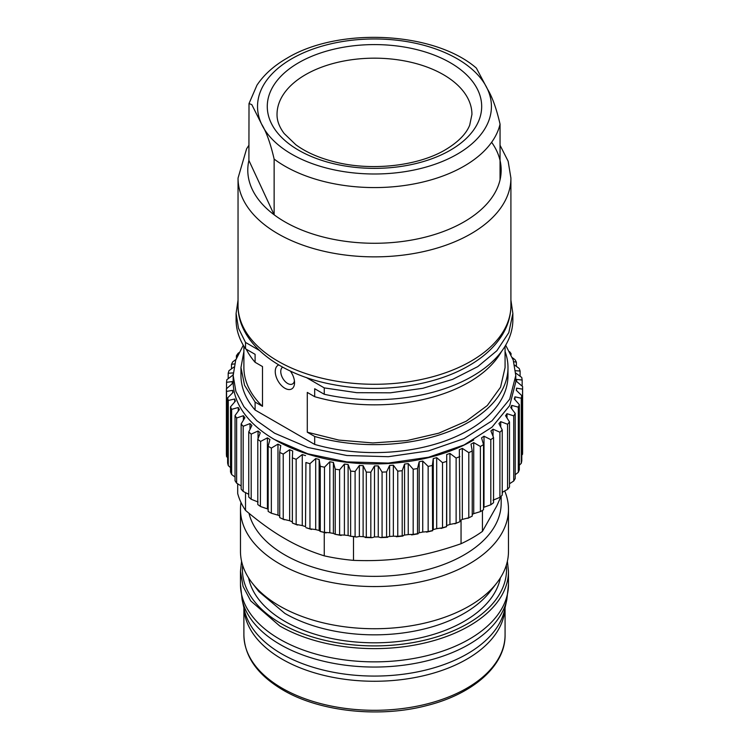 <?xml version="1.0" encoding="UTF-8"?>
<svg xmlns="http://www.w3.org/2000/svg" width="749" height="749" viewBox="0 0 749 749"><rect width="100%" height="100%" fill="white"/><g stroke="black" fill="none" stroke-linecap="round" stroke-linejoin="round"><path stroke-width="1.12" d="M505.069 351.506A133.509 77.081 180 0 1 507.991 367.553L507.991 375.511A133.509 77.081 180 0 1 314.683 444.429L314.683 436.47L307.287 432.201L307.287 392.42L314.683 396.689L314.683 388.731L324.261 394.264A138.387 79.9 -0 0 0 512.859 319.814L512.859 313.447L508.805 332.65L496.868 350.729L477.759 366.626L452.583 379.397L422.829 388.3L390.248 392.822L356.739 392.682L324.261 387.898L306.238 377.487M512.859 313.447L510.912 300.087M238.042 300.087L236.094 313.447L238.472 328.193L245.522 342.433L259.341 350.41M236.094 313.447L236.094 319.814A138.387 79.9 -0 0 0 245.522 348.8L245.522 342.433M324.261 387.898L324.261 394.264M245.522 348.8L255.1 354.333L255.1 362.291L262.506 366.561L262.506 406.342L255.1 402.073L255.1 410.031A133.509 77.081 180 0 1 240.963 375.511L240.963 367.553M314.683 444.429L255.1 410.031M290.34 371.055A13.641 7.874 60 0 1 294.544 382.673A13.641 7.874 60 0 1 284.892 388.244A13.641 7.874 60 0 1 275.248 371.532A13.641 7.874 60 0 1 278.787 364.95M501.484 351.534A133.509 77.081 180 0 1 314.683 396.689M255.1 362.291A133.509 77.081 180 0 1 246.234 349.212M262.506 406.342A130.588 75.396 180 0 1 243.893 367.553L243.893 346.244M243.893 351.506L240.963 367.544L244.548 385.276L255.1 402.073M243.275 345.214L235.72 360.082L233.173 375.511L235.888 391.427L243.931 406.726L256.982 420.835L274.555 433.194L307.867 447.462L346.909 455.523L388.328 456.703L428.55 450.879L464.118 438.577L491.971 420.835L509.704 399.189L515.789 375.511L513.234 360.082L505.678 345.214M507.991 367.553A133.509 77.081 180 0 1 314.683 436.47M307.287 432.201L338.82 440.084L372.824 442.94L406.95 440.581L438.82 433.165L466.234 421.2L487.29 405.527L500.547 387.214L505.069 367.553L505.069 346.244M282.645 367.15A9.746 5.627 -120 0 0 281.324 374.996A9.746 5.627 -120 0 0 287.653 383.469A9.746 5.627 -120 0 0 294.423 380.876M233.173 375.511L233.173 381.878A141.308 81.585 -0 0 0 274.555 439.56L307.867 453.828L346.909 461.89L388.328 463.069L428.55 457.246L464.118 444.943L491.971 427.202L509.704 405.555L515.789 381.878L515.789 375.511M305.564 74.657A97.454 56.269 180 0 1 411.772 62.457A97.454 56.269 180 0 1 471.936 114.438L469.698 125.177C466.206 133.94 458.107 142.132 445.402 149.763C418.607 165.772 372.571 171.278 336.067 162.224C319.645 158.236 306.219 152.393 295.78 144.697L284.152 133.509C279.293 126.974 276.924 120.617 277.027 114.438A97.454 56.269 180 0 1 305.564 74.657M249.014 103.54L256.963 85.18C263.91 74.741 273.891 65.762 286.914 58.253C338.623 26.795 434.242 31.458 476.383 68.112L487.44 89.009C492.262 96.883 496.465 108.596 500.051 124.137L500.051 179.835A126.693 73.14 -0 0 1 464.062 221.854A126.693 73.14 -0 0 1 274.134 214.785L274.134 159.088C270.548 143.508 266.344 131.796 261.513 123.96L251.814 104.645L249.014 103.54L248.902 160.436A126.693 73.14 -0 0 0 274.134 214.785L248.902 160.436M248.593 577.872A126.693 73.14 -0 0 0 284.892 621.38A126.693 73.14 -0 0 0 416.304 638.71A126.693 73.14 -0 0 0 500.369 577.872M496.802 582.956L490.127 591.57A126.693 73.14 180 0 1 284.892 613.422L258.826 591.57L252.151 582.956A133.996 77.362 -0 0 0 279.723 606.072A133.996 77.362 -0 0 0 496.802 582.956A133.996 77.362 -0 0 0 508.477 551.367L508.477 509.189A133.996 77.362 -0 0 0 504.807 491.204M240.991 502.457A133.996 77.362 -0 0 0 240.476 509.189L240.476 551.367A133.996 77.362 -0 0 0 252.151 582.956M240.476 509.189A133.996 77.362 -0 0 0 279.723 563.894A133.996 77.362 -0 0 0 425.76 580.662A133.996 77.362 -0 0 0 508.477 509.189M501.165 496.166L501.165 503.225A126.693 73.14 180 0 1 422.96 570.794A126.693 73.14 180 0 1 284.892 554.943A126.693 73.14 180 0 1 248.996 513.28M502.794 492.065L502.242 493.422M501.072 496.25L496.849 505.837L482.44 531.378L482.44 510.415M461.047 519.965L461.047 543.727A138.387 79.9 -0 0 0 482.44 531.378M461.047 543.727C441.536 550.524 423.616 555.14 407.269 557.556C390.922 560.196 373.002 561.132 353.491 560.364L353.491 536.808M324.261 532.548L324.261 555.842A138.387 79.9 -0 0 0 353.491 560.364M324.261 555.842C309.974 551.376 296.857 545.646 284.892 538.625C272.917 531.827 259.8 522.409 245.522 510.387L245.522 492.992M237.695 484.013L237.695 493.516A138.387 79.9 -0 0 0 245.522 510.387M269.734 512.316A148.133 85.517 180 0 1 268.151 511.389L271.344 513.234A148.133 85.517 180 0 1 269.734 512.316M268.151 509.357A142.282 82.147 180 0 1 267.412 508.88L260.624 506.558A148.133 85.517 180 0 1 258.677 505.182A148.133 85.517 180 0 1 257.787 504.526L257.787 439.382A148.133 85.517 180 0 0 260.624 441.414L260.399 506.408M258.059 501.999L251.196 499.265A148.133 85.517 180 0 1 248.752 497.064L248.752 431.92A148.133 85.517 180 0 0 251.196 434.111L251.196 499.265M248.752 494.274L243.172 491.428A148.133 85.517 180 0 1 241.141 489.097L241.141 423.953A148.133 85.517 180 0 0 243.172 426.284L243.172 491.428M241.141 485.942L236.628 483.142A148.133 85.517 180 0 1 235.036 480.699L235.036 415.555A148.133 85.517 180 0 0 236.628 417.998L236.628 483.142M235.036 477.047L231.647 474.51A148.133 85.517 180 0 1 230.514 471.982L230.514 406.838A148.133 85.517 180 0 0 231.647 409.357L231.647 474.51M230.514 467.629L228.276 465.616A148.133 85.517 180 0 1 227.621 463.032L227.621 397.888A148.133 85.517 180 0 0 228.276 400.472L228.276 465.616M227.621 457.714L226.573 456.562A148.133 85.517 180 0 1 226.395 453.96L226.395 388.806A148.133 85.517 180 0 0 226.573 391.418L226.573 456.562M522.605 451.684A148.133 85.517 180 0 1 522.605 451.844A148.133 85.517 180 0 1 522.549 454.287L521.8 455.158M516.557 390.482L516.557 388.151A142.282 82.147 180 0 1 516.304 390.313L521.8 395.622L521.8 460.775A148.133 85.517 180 0 1 521.257 463.359L519.319 465.195M514.947 399.517L514.947 396.839A142.282 82.147 180 0 1 514.301 398.983L519.319 404.61L519.319 469.763A148.133 85.517 180 0 1 518.308 472.31L515.2 474.735M511.745 408.523L511.745 405.387A142.282 82.147 180 0 1 510.706 407.475L515.2 413.401L515.2 478.545A148.133 85.517 180 0 1 513.72 481.017L509.489 483.77M506.989 417.502L506.989 413.691A142.282 82.147 180 0 1 505.566 415.704L509.489 421.884L509.489 487.037A148.133 85.517 180 0 1 507.569 489.397L502.242 492.243M500.725 426.527L500.725 421.65A142.282 82.147 180 0 1 498.946 423.569L502.242 429.973L502.242 495.117A148.133 85.517 180 0 1 499.901 497.355L493.039 500.192M493.039 435.918L493.039 429.186A142.282 82.147 180 0 1 490.913 430.984L493.554 437.566L493.554 502.719A148.133 85.517 180 0 1 490.81 504.789L484.004 507.213A142.282 82.147 180 0 1 483.517 507.55M483.302 509.872L483.517 509.732A148.133 85.517 180 0 1 480.409 511.633L483.414 509.816M483.517 509.732L483.517 444.588A148.133 85.517 180 0 1 480.409 446.479L480.409 511.633L473.733 513.636A142.282 82.147 180 0 1 472.235 514.46M467.835 518.327L472.235 516.098A148.133 85.517 180 0 1 468.799 517.793L462.33 519.394A142.282 82.147 180 0 1 459.858 520.489M454.83 523.832L459.858 521.735A148.133 85.517 180 0 1 456.122 523.205L449.934 524.422A142.282 82.147 180 0 1 446.722 525.545L446.507 526.575A148.133 85.517 180 0 1 442.519 527.811L436.686 528.654A142.282 82.147 180 0 1 433.278 529.58L432.342 530.573A148.133 85.517 180 0 1 428.147 531.556L422.736 532.052A142.282 82.147 180 0 1 419.178 532.764L417.521 533.681A148.133 85.517 180 0 1 413.176 534.402L408.233 534.58A142.282 82.147 180 0 1 404.563 535.067L402.204 535.853A148.133 85.517 180 0 1 397.756 536.303L393.347 536.2A142.282 82.147 180 0 1 389.611 536.453L386.587 537.08A148.133 85.517 180 0 1 382.074 537.258L380.764 537.604L378.254 536.893A142.282 82.147 180 0 1 374.491 536.921L372.084 537.67L370.821 537.342A148.133 85.517 180 0 1 366.308 537.239L363.115 536.659A142.282 82.147 180 0 1 359.361 536.462L356.543 537.042L355.101 536.63A148.133 85.517 180 0 1 350.635 536.256L356.543 537.042M441.03 528.448L446.554 526.734L446.722 454.54L446.722 525.545M426.574 532.146L432.604 530.732L432.342 465.429L433.278 458.575L433.278 529.58M411.604 534.917L418.026 533.85L417.521 533.681L417.521 468.528L419.178 461.759L419.178 532.764M396.277 536.743L402.981 536.059L402.204 535.853L402.204 470.709L404.563 464.062L404.563 535.067M355.101 536.63L355.101 471.486A148.133 85.517 180 0 1 350.635 471.102L350.635 536.256L348.107 535.498A142.282 82.147 180 0 1 344.409 535.067L339.606 534.964A148.133 85.517 180 0 1 335.224 534.309L341.16 535.46M339.606 534.964L339.606 469.82A148.133 85.517 180 0 1 335.224 469.164L335.224 534.309L333.389 533.419A142.282 82.147 180 0 1 329.803 532.764L324.495 532.352A148.133 85.517 180 0 1 320.263 531.434L326.087 532.932M324.495 532.352L324.495 467.207A148.133 85.517 180 0 1 320.263 466.29L320.263 531.434L319.14 530.461A142.282 82.147 180 0 1 315.694 529.58L309.955 528.831A148.133 85.517 180 0 1 305.92 527.661L311.481 529.459M309.955 528.831L309.955 463.687A148.133 85.517 180 0 1 305.92 462.507L305.526 526.631A142.282 82.147 180 0 1 302.259 525.555L296.155 524.431A148.133 85.517 180 0 1 292.353 523.017L297.503 525.068M292.353 521.856A142.282 82.147 180 0 1 289.638 520.724L283.234 519.216A148.133 85.517 180 0 1 279.714 517.578L284.292 519.778M279.714 516.052A142.282 82.147 180 0 1 277.973 515.143L271.344 513.234L271.344 448.089L277.973 444.129L277.973 515.143M271.344 448.089L269.734 447.172A148.133 85.517 180 0 1 268.151 446.245L268.151 511.389M260.624 441.414L267.412 437.865A142.282 82.147 180 0 0 269.921 439.485L268.151 446.245M267.412 437.865L267.412 508.88M251.196 434.111L258.059 430.993A142.282 82.147 180 0 0 260.259 432.753L257.787 439.382M258.059 430.993L258.059 438.437M243.172 426.284L250.016 423.578A142.282 82.147 180 0 0 251.889 425.469L248.752 431.92M250.016 423.578L250.016 428.812M236.628 417.998L243.397 415.714A142.282 82.147 180 0 0 244.904 417.708L241.141 423.953M243.397 415.714L243.397 419.749M231.647 409.357L238.257 407.493A142.282 82.147 180 0 0 239.39 409.563L235.036 415.555M238.257 407.493L238.257 410.77M228.276 400.472L234.662 399.002A142.282 82.147 180 0 0 235.411 401.127L230.514 406.838M234.662 399.002L234.662 401.773M226.573 391.418L232.649 390.332A142.282 82.147 180 0 0 233.005 392.495L227.621 397.888M232.649 390.332L232.649 392.738M226.544 388.619L226.544 382.318L232.246 381.587A142.282 82.147 180 0 0 232.199 383.76L226.395 388.806M226.544 382.318A148.133 85.517 180 0 1 226.844 379.706L233.005 375.034A142.282 82.147 180 0 1 233.192 374.06M233.454 372.871L228.192 373.264L228.192 378.311M228.192 373.264A148.133 85.517 180 0 1 228.969 370.689L233.931 367.066M234.615 363.883L231.488 364.36L231.488 368.517M231.488 364.36A148.133 85.517 180 0 1 232.742 361.851L235.916 359.501M237.555 355.335L236.412 355.709L236.412 358.125M236.412 355.709A148.133 85.517 180 0 1 238.116 353.294L238.781 352.742M509.629 351.693A148.133 85.517 180 0 1 511.061 353.603L511.061 354.595M510.472 353.35L511.061 353.603M513.748 361.692L516.379 362.17A148.133 85.517 180 0 0 515.022 359.679L512.372 357.694M516.379 362.17L516.379 366.149M514.947 370.708L520.096 371.017A148.133 85.517 180 0 0 519.197 368.461L514.638 365.137M520.096 371.017L520.096 375.82M516.557 388.151L522.549 389.143A148.133 85.517 180 0 0 522.605 386.699A148.133 85.517 180 0 0 522.605 386.531L516.707 381.578A142.282 82.147 180 0 0 516.557 379.406L522.156 380.043A148.133 85.517 180 0 0 521.735 377.44L515.499 372.862M522.156 380.043L522.156 385.988M522.549 389.143L522.549 454.287M521.8 395.622A148.133 85.517 180 0 1 521.257 398.215L521.257 463.359M514.947 396.839L521.257 398.215M519.319 404.61A148.133 85.517 180 0 1 518.308 407.156L518.308 472.31M511.745 405.387L518.308 407.156M515.2 413.401A148.133 85.517 180 0 1 513.72 415.873L513.72 481.017M506.989 413.691L513.72 415.873M509.489 421.884A148.133 85.517 180 0 1 507.569 424.252L507.569 489.397M500.725 421.65L507.569 424.252M502.242 429.973A148.133 85.517 180 0 1 499.901 432.201L499.901 497.355M493.039 429.186L499.901 432.201M493.554 437.566A148.133 85.517 180 0 1 490.81 439.644L490.81 504.789M490.81 439.644L484.004 436.208L484.004 507.213M484.004 436.208A142.282 82.147 180 0 1 481.56 437.856L483.517 444.588M480.409 446.479L473.733 442.631L473.733 513.636M473.733 442.631A142.282 82.147 180 0 1 470.999 444.12L472.235 450.954L472.235 516.098M472.235 450.954A148.133 85.517 180 0 1 468.799 452.639L468.799 517.793M468.799 452.639L462.33 448.389L462.33 519.394M462.33 448.389A142.282 82.147 180 0 1 459.343 449.709L459.858 521.735M459.858 456.59A148.133 85.517 180 0 1 456.122 458.06L456.122 523.205M456.122 458.06L449.934 453.407L449.934 524.422M449.934 453.407A142.282 82.147 180 0 1 446.722 454.54M446.507 461.431A148.133 85.517 180 0 1 442.519 462.667L442.519 527.811M442.519 462.667L436.686 457.648L436.686 528.654M436.686 457.648A142.282 82.147 180 0 1 433.278 458.575M432.342 465.429A148.133 85.517 180 0 1 428.147 466.412L428.147 531.556M428.147 466.412L422.736 461.047L422.736 532.052M422.736 461.047A142.282 82.147 180 0 1 419.178 461.759M417.521 468.528A148.133 85.517 180 0 1 413.176 469.248L413.176 534.402M413.176 469.248L408.233 463.575L408.233 534.58M408.233 463.575A142.282 82.147 180 0 1 404.563 464.062M402.204 470.709A148.133 85.517 180 0 1 397.756 471.158L397.756 536.303M397.756 471.158L393.347 465.185L393.347 536.2M393.347 465.185A142.282 82.147 180 0 1 389.611 465.447L389.611 536.453M389.611 465.447L386.587 471.936L386.587 537.08M386.587 471.936A148.133 85.517 180 0 1 382.074 472.104L382.074 537.258M382.074 472.104L378.254 465.887L378.254 536.893M378.254 465.887A142.282 82.147 180 0 1 374.491 465.915L374.491 536.921M374.491 465.915L370.821 472.198L370.821 537.342M370.821 472.198A148.133 85.517 180 0 1 366.308 472.095L366.308 537.239M366.308 472.095L363.115 465.653L363.115 536.659M363.115 465.653A142.282 82.147 180 0 1 359.361 465.447L359.361 536.462M355.101 471.486L359.361 465.447M350.635 471.102L348.107 464.492L348.107 535.498M348.107 464.492A142.282 82.147 180 0 1 344.409 464.062L344.409 535.067M339.606 469.82L344.409 464.062M335.224 469.164L333.389 462.414L333.389 533.419M333.389 462.414A142.282 82.147 180 0 1 329.803 461.759L329.803 532.764M324.495 467.207L329.803 461.759M320.263 466.29L319.14 459.446L319.14 530.461M319.14 459.446A142.282 82.147 180 0 1 315.694 458.575L315.694 529.58M309.955 463.687L315.694 458.575M305.92 462.507L305.526 526.631M305.526 455.626A142.282 82.147 180 0 1 302.259 454.549L302.259 525.555M302.259 454.549L296.155 459.287L296.155 524.431M296.155 459.287A148.133 85.517 180 0 1 292.353 457.873L292.353 523.017M283.234 519.216L283.234 454.072L289.638 449.709A142.282 82.147 180 0 0 292.69 450.982L292.353 457.873M289.638 449.709L289.638 520.724M283.234 454.072A148.133 85.517 180 0 1 279.714 452.433L279.714 517.578M277.973 444.129A142.282 82.147 180 0 0 280.772 445.589L279.714 452.433M450.28 150.24A107.201 61.886 -0 0 0 450.28 62.719A107.201 61.886 -0 0 0 298.673 62.719A107.201 61.886 -0 0 0 298.673 150.24A107.201 61.886 -0 0 0 450.28 150.24M261.513 123.96A116.947 67.513 -0 0 0 457.171 154.219A116.947 67.513 -0 0 0 487.44 89.009A116.947 67.513 -0 0 0 291.782 58.74A116.947 67.513 -0 0 0 261.513 123.96M274.134 159.088A126.693 73.14 -0 0 0 464.062 166.156A126.693 73.14 -0 0 0 500.051 124.137M238.042 178.093A136.43 78.767 -0 0 0 322.267 250.868A136.43 78.767 -0 0 0 470.952 233.791A136.43 78.767 -0 0 0 510.912 178.093L510.912 305.508A136.43 78.767 180 0 1 470.952 361.215A136.43 78.767 180 0 1 322.267 378.282A136.43 78.767 180 0 1 238.042 305.508L238.042 178.093L246.599 148.817L248.902 145.278M500.051 179.835A126.693 73.14 -0 0 0 491.625 142.291M505.069 634.909C505.594 665.271 473.555 693.864 427.155 705.464C379.612 718.151 319.701 711.775 282.944 690.007C257.525 674.943 244.502 656.573 243.893 634.909A130.588 75.396 -0 0 0 282.139 688.219A130.588 75.396 -0 0 0 424.449 704.566A130.588 75.396 -0 0 0 505.069 634.909L505.069 607.804M243.94 608.057A130.588 75.396 -0 0 0 282.139 659.176A130.588 75.396 -0 0 0 422.698 675.935A130.588 75.396 -0 0 0 505.013 608.057M506.839 599.631A133.406 77.025 -0 0 1 417.736 662.893A133.406 77.025 -0 0 1 280.145 644.496A133.406 77.025 -0 0 1 242.114 599.631L244.324 609.78A131.178 75.733 -0 0 0 281.718 653.896A131.178 75.733 -0 0 0 417.006 671.984A131.178 75.733 -0 0 0 504.629 609.78L506.839 599.631L508.477 584.501L508.477 571.253L507.382 561.244M242.114 599.631L240.476 584.501A133.996 77.362 -0 0 0 279.723 639.206A133.996 77.362 -0 0 0 425.76 655.974A133.996 77.362 -0 0 0 508.477 584.501M240.476 584.501L240.476 571.253L243.051 586.345L250.681 600.857L279.723 625.958A133.996 77.362 -0 0 0 425.76 642.726A133.996 77.362 -0 0 0 508.477 571.253M242.648 565.242A132.049 76.239 -0 0 0 281.1 623.571A132.049 76.239 -0 0 0 428.531 639.225A132.049 76.239 -0 0 0 506.305 565.242M473.705 439.963A139.361 80.461 180 0 1 275.932 440.356A139.361 80.461 180 0 1 275.248 439.963M500.051 145.278L508.14 161.213L510.912 178.093M510.912 305.508C510.865 315.675 508.028 325.394 502.42 334.672C494.986 346.75 483.826 357.086 468.93 365.671C434.017 386.175 380.202 393.599 333.773 384.696C279.096 374.977 237.62 342.948 238.042 305.508M243.893 634.909L243.893 607.804M241.571 561.244L240.476 571.253M259.397 505.697L258.677 505.182M387.617 537.342L380.764 537.604M372.084 537.67L365.212 537.51M522.605 386.699L522.605 451.844"/></g></svg>
